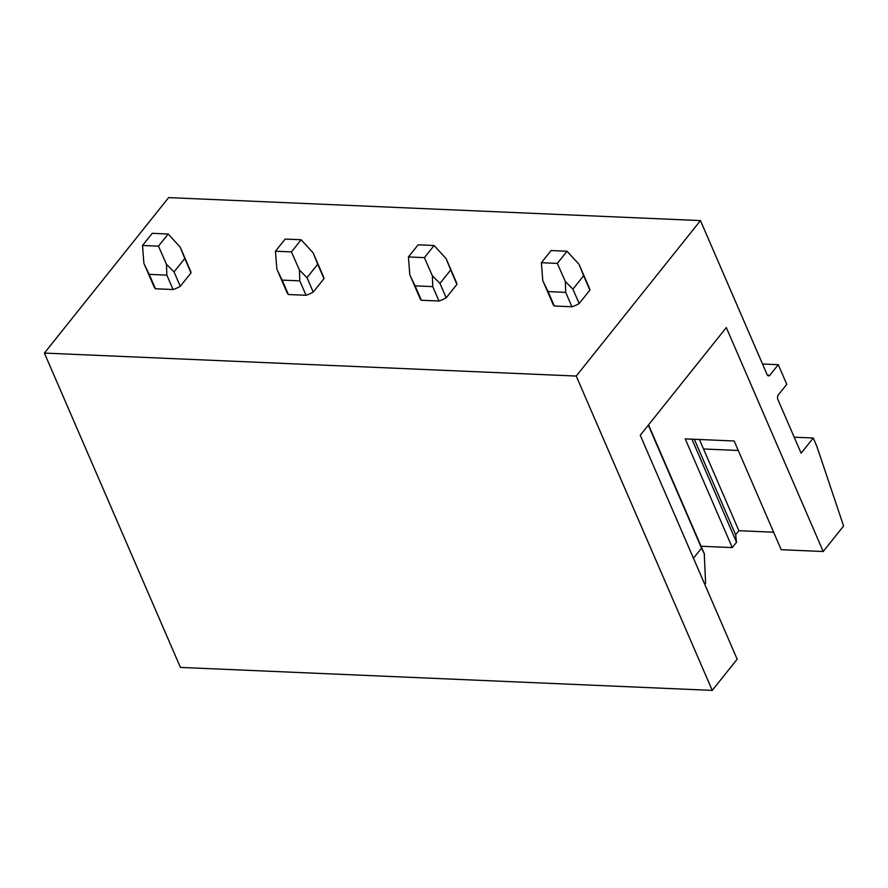 <?xml version="1.0" encoding="UTF-8"?>
<svg xmlns="http://www.w3.org/2000/svg" width="888" height="888" viewBox="0 0 888 888"><rect width="100%" height="100%" fill="white"/><g stroke="black" fill="none" stroke-linecap="round" stroke-linejoin="round"><path stroke-width="1.33" d="M44.4 353.08L180.419 667.41L712.254 690.387L576.234 376.057L44.4 353.08L168.631 197.613L700.466 220.59L767.11 374.614A3.308 1.976 92.5 0 0 768.586 375.89A3.308 1.976 92.5 0 0 769.863 375.202L778.277 364.679L762.515 364.002M778.277 364.679L786.779 384.326L778.365 394.849A3.308 1.976 92.5 0 0 777.877 399.489L801.12 453.191L813.253 438.006L816.871 446.387L843.6 526.007L823.22 551.515L781.207 549.705L734.165 440.992L685.236 438.883L732.278 547.585L701.054 546.242M773.626 532.201L738.894 530.702L735.653 534.754L736.529 542.268L732.278 547.585M823.22 551.515L726.306 327.561L640.248 435.253L737.162 659.218L712.254 690.387M813.253 438.006L794.194 437.185M738.261 450.471L703.529 448.973L699.422 439.493M576.234 376.057L700.466 220.59M552.558 302.408A19.88 10.09 -23.4 0 0 552.98 304.151A19.88 10.09 -23.4 0 0 554.312 306.005L571.95 306.771A19.88 10.09 -23.4 0 0 579.154 303.552L589.876 290.121A19.88 10.09 -23.4 0 0 589.454 288.367L579.842 266.156M419.602 296.659A19.88 10.09 -23.4 0 0 420.024 298.412A19.88 10.09 -23.4 0 0 421.356 300.255L438.994 301.021A19.88 10.09 -23.4 0 0 446.198 297.802L456.92 284.382A19.88 10.09 -23.4 0 0 456.499 282.628L446.886 260.406M286.646 290.909A19.88 10.09 -23.4 0 0 287.068 292.663A19.88 10.09 -23.4 0 0 288.4 294.516L306.038 295.282A19.88 10.09 -23.4 0 0 313.231 292.063L323.965 278.632A19.88 10.09 -23.4 0 0 323.543 276.878L313.93 254.667M153.691 285.17A19.88 10.09 -23.4 0 0 154.112 286.924A19.88 10.09 -23.4 0 0 155.444 288.767L173.082 289.532A19.88 10.09 -23.4 0 0 180.275 286.313L191.009 272.894A19.88 10.09 -23.4 0 0 190.587 271.14L180.974 248.918M738.894 530.702L703.529 448.973M736.529 542.268L691.919 439.172M735.653 534.754L694.338 439.271M704.273 553.679L705.594 583.194L704.728 584.271M704.595 554.434L701.531 548.129L693.461 558.23M579.154 303.552L572.915 289.144L565.323 281.507L565.712 292.363L548.074 291.597L543.312 281.807M701.531 548.129L648.318 425.163M589.876 290.121L583.649 275.713L572.915 289.144M567.044 251.249L557.342 263.392L541.391 262.704L551.093 250.549L567.044 251.249L579.054 264.335L583.649 275.713M554.312 306.005L548.074 291.597M571.95 306.771L565.712 292.363M557.342 263.392L565.323 281.507M541.391 262.704L542.768 280.53M446.198 297.802L439.96 283.405L432.367 275.768L432.756 286.613L415.118 285.858L410.356 276.068M456.92 284.382L450.693 269.974L439.96 283.405M434.088 245.499L424.386 257.642L408.425 256.954L418.137 244.811L434.088 245.499L446.098 258.586L450.693 269.974M421.356 300.255L415.118 285.858M438.994 301.021L432.756 286.613M424.386 257.642L432.367 275.768M408.425 256.954L409.801 274.792M313.231 292.063L307.004 277.655L299.411 270.019L299.8 280.874L282.162 280.108L277.389 270.318M323.965 278.632L317.726 264.224L307.004 277.655M301.132 239.76L291.431 251.903L275.469 251.215L285.181 239.061L301.132 239.76L313.142 252.847L317.726 264.224M288.4 294.516L282.162 280.108M306.038 295.282L299.8 280.874M291.431 251.903L299.411 270.019M275.469 251.215L276.845 269.042M180.275 286.313L174.048 271.906L166.456 264.28L166.844 275.125L149.206 274.359L144.433 264.58M191.009 272.894L184.771 258.486L174.048 271.906M168.176 234.01L158.475 246.154L142.513 245.465L152.225 233.322L168.176 234.01L180.175 247.097L184.771 258.486M155.444 288.767L149.206 274.359M173.082 289.532L166.844 275.125M158.475 246.154L166.456 264.28M142.513 245.465L143.889 263.303M769.863 375.202L767.376 375.102M704.14 553.368L648.54 424.886M552.98 304.151L543.134 281.396M420.024 298.412L410.178 275.657M287.068 292.663L277.211 269.908M154.112 286.924L144.256 264.169"/></g></svg>

